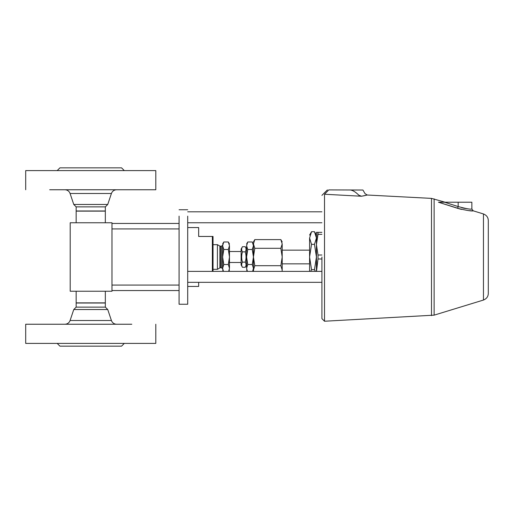 <?xml version="1.0" encoding="UTF-8"?>
<svg xmlns="http://www.w3.org/2000/svg" width="514" height="514" viewBox="0 0 514 514"><rect width="100%" height="100%" fill="white"/><g stroke="black" fill="none" stroke-linecap="round" stroke-linejoin="round"><path stroke-width="0.77" d="M179.078 280.734L179.078 216.15L179.078 304.243L187.706 304.243L187.706 216.15L187.706 280.734M198.661 236.459L212.359 236.459L212.359 271.379L212.359 236.459L213.04 236.459L213.04 271.379L213.04 236.459L198.661 236.459C198.661 224.682 198.661 224.682 198.661 236.459L198.661 227.554L187.706 227.554L187.706 222.761L321.912 222.761M246.591 264.941L245.242 267.28C246.315 265.565 246.315 263.855 245.242 262.14C246.315 258.715 246.315 255.285 245.242 251.86C246.315 250.145 246.315 248.435 245.242 246.72L242.46 246.72C241.394 248.435 241.394 250.145 242.46 251.86C241.394 250.145 241.394 248.435 242.46 246.72L241.117 249.059L241.117 264.941L241.117 249.059L241.117 251.519L229.475 251.519M241.117 249.059L241.117 264.941L242.46 267.28L245.242 267.28C246.315 265.565 246.315 263.855 245.242 262.14C246.315 258.715 246.315 255.285 245.242 251.86C246.315 250.145 246.315 248.435 245.242 246.72L246.591 249.059M242.46 267.28C241.394 265.565 241.394 263.855 242.46 262.14L245.242 262.14L242.46 262.14C241.394 258.715 241.394 255.285 242.46 251.86L245.242 251.86L242.46 251.86C241.394 255.285 241.394 258.715 242.46 262.14C241.394 263.855 241.394 265.565 242.46 267.28L245.242 267.28M242.46 246.72L245.242 246.72M280.85 239.608L254.783 239.608L253.441 243.957L254.783 248.301L253.441 257L254.783 265.699L253.441 270.043C253.441 272.709 253.441 272.709 253.441 270.043L253.441 243.957C253.441 241.291 253.441 241.291 253.441 243.957C253.441 241.291 253.441 241.291 253.441 243.957L254.783 248.301L253.441 257L254.783 265.699L253.441 270.043C253.441 272.709 253.441 272.709 253.441 270.043C253.441 272.709 253.441 272.709 253.441 270.043L253.441 243.957L254.783 239.608L280.85 239.608L282.199 243.957C282.199 241.291 282.199 241.291 282.199 243.957C282.199 241.291 282.199 241.291 282.199 243.957L282.199 270.043C282.199 272.709 282.199 272.709 282.199 270.043C282.199 272.709 282.199 272.709 282.199 270.043C282.199 272.709 282.199 272.709 282.199 270.043L280.85 265.699L282.199 257L282.199 270.043L280.85 265.699L282.199 257L280.85 248.301L282.199 243.957L282.199 257L280.85 248.301L282.199 243.957L280.85 239.608L282.199 241.933M253.441 270.043L253.575 271.379L253.441 270.043M282.064 271.379L282.199 270.043L282.064 271.379M254.783 248.301L280.85 248.301L254.783 248.301M254.783 265.699L280.85 265.699L254.783 265.699M314.478 231.698L311.542 231.698L309.589 238.027L309.589 257L311.542 269.651L314.478 269.651L315.365 271.379L314.478 269.651L316.431 257L314.478 244.349L311.542 244.349L309.589 257L309.589 238.027L311.542 244.349L314.478 244.349L316.431 238.027L314.478 231.698L311.542 231.698L309.589 238.027C309.589 234.153 309.589 234.153 309.589 238.027L311.542 244.349L309.589 257L309.589 271.379L309.589 257L311.542 269.651L310.655 271.379L311.542 269.651L314.478 269.651L316.431 257L314.478 244.349L316.431 238.027L314.478 231.698L316.431 235.091M309.589 238.027C309.589 234.153 309.589 234.153 309.589 238.027M488.3 281.126L488.3 220.5C488.184 217.383 486.572 215.205 483.456 213.952L483.456 300.047C486.572 298.795 488.184 296.617 488.3 293.5L488.3 232.874M445.137 202.22L431.49 198.385L367.253 195.018L361.503 196.239L324.514 194.247L324.514 321.231L434.124 315.153L434.124 198.847L434.124 315.153L483.456 300.047L483.456 213.952L473.221 210.824L468.8 210.637M461.501 209.416L438.442 202.22L471.865 202.22L458.173 202.22L458.173 206.57C466.384 208.755 470.946 209.564 471.865 208.986C470.946 209.558 466.384 208.755 458.173 206.57L444.565 202.22L458.173 202.22L458.173 206.57C466.384 208.755 470.946 209.564 471.865 208.986C470.946 209.558 466.384 208.755 458.173 206.57L444.565 202.22L438.442 202.22L457.608 208.318C466.969 210.528 472.173 211.357 473.221 210.824L471.865 208.986L471.865 202.22M457.608 208.318L458.173 206.57L457.608 208.318C466.969 210.528 472.173 211.357 473.221 210.824C472.173 211.357 466.969 210.528 457.608 208.318L461.463 209.41M461.623 207.675L464.161 208.279M464.258 208.298L467.971 208.845M321.912 318.622L324.514 321.231L324.514 194.247L328.774 189.897C326.923 189.897 326.923 189.897 328.774 189.897C326.923 189.897 326.923 189.897 328.774 189.897L362.935 190.032L328.774 189.897L324.514 194.247L361.503 196.239L359.755 195.821L361.496 196.239C369.129 194.671 369.129 194.671 361.503 196.239L358.791 195.172C367.067 193.245 367.067 193.245 358.791 195.172L361.503 196.239M350.638 190.032C353.079 190.456 355.804 192.172 358.791 195.172C367.067 193.245 367.067 193.245 358.791 195.172L358.791 195.172C355.804 192.172 353.079 190.456 350.638 190.032L362.935 190.032L350.638 190.032M367.086 195.057L363.186 195.937M321.912 257L321.912 318.622L321.912 257M431.49 198.385L431.49 315.615L431.49 198.385M366.315 195.249L365.557 195.436M364.856 195.59L363.925 195.789M318.018 232.347L321.912 232.347L318.018 232.347L318.018 234.339L321.912 234.339L318.018 234.339L316.431 244.677L316.431 232.347L318.018 232.347L316.431 244.677L318.018 255.015L318.018 258.985L316.431 269.323L316.431 244.677L318.018 255.015L321.912 255.015L318.018 255.015L318.018 258.985L321.912 258.985L318.018 258.985L316.502 271.379L316.431 232.347L318.018 232.347M316.431 271.379L316.431 269.323L316.431 271.379M316.431 238.027L316.431 244.677M187.706 211.807L321.912 211.807M247.407 271.379L246.591 268.269C246.591 270.57 246.591 270.57 246.591 268.269C246.591 270.57 246.591 270.57 246.591 268.269L246.591 245.731L247.754 241.978L252.278 241.978L253.441 245.731L252.278 249.489L247.754 249.489L252.278 249.489L253.441 257L252.278 264.511L247.754 264.511L252.278 264.511L253.441 268.269L252.625 271.379L253.441 268.269L252.278 264.511L253.441 257L252.278 249.489L253.441 245.731L252.278 241.978L247.754 241.978L246.591 245.731C246.591 243.43 246.591 243.43 246.591 245.731L247.754 249.489L246.591 257L246.591 245.731C246.591 243.43 246.591 243.43 246.591 245.731L247.754 249.489L246.591 257L247.754 264.511L246.591 268.269L246.591 257L247.754 264.511L246.591 268.269L247.407 271.379L246.591 270.011M213.04 269.323L217.422 269.323L217.422 244.677L213.04 244.677M222.626 257L222.626 268.269C222.626 270.57 222.626 270.57 222.626 268.269C222.626 270.57 222.626 270.57 222.626 268.269L222.626 245.731L223.789 241.978L228.312 241.978L229.475 245.731C229.475 243.43 229.475 243.43 229.475 245.731C229.475 243.43 229.475 243.43 229.475 245.731L229.475 268.269C229.475 270.57 229.475 270.57 229.475 268.269C229.475 270.57 229.475 270.57 229.475 268.269L228.312 264.511L229.475 257L229.475 268.269L228.312 264.511L229.475 257L228.312 249.489L229.475 245.731L229.475 257L228.312 249.489L229.475 245.731L228.312 241.978L223.789 241.978L222.626 245.731C222.626 243.43 222.626 243.43 222.626 245.731L223.789 249.489L222.626 257L222.626 245.731L223.789 249.489L222.626 257L223.789 264.511L222.626 268.269L222.626 257L223.789 264.511L222.626 268.269L223.442 271.379L222.626 270.011M228.659 271.379L229.475 268.269L228.659 271.379M222.626 268.848L221.534 267.749L221.534 246.251L222.626 245.152M220.442 257L220.442 267.749L220.442 246.251L220.442 267.749L219.896 267.897L219.896 246.103L221.534 246.251L221.534 257M219.896 267.897L217.422 269.323L217.422 257M219.896 257L219.896 267.897L219.896 246.103L217.422 244.677M228.312 249.489L223.789 249.489L228.312 249.489M228.312 264.511L223.789 264.511L228.312 264.511M222.626 268.269L223.442 271.379M222.626 245.731C222.626 243.43 222.626 243.43 222.626 245.731L222.626 245.731M198.661 286.446L198.661 282.334L198.661 286.446L187.706 286.446M179.078 228.929L111.975 228.929L179.078 228.929M179.078 223.449L111.975 223.449L179.078 223.449M179.078 285.071L111.975 285.071L179.078 285.071M179.078 290.551L111.975 290.551L179.078 290.551M111.975 222.761L111.975 291.239L70.206 291.239L70.206 222.761L111.975 222.761L111.975 291.239L70.206 291.239L70.206 222.761L111.975 222.761M90.747 320.498L111.409 320.498L107.741 309.531L105.331 307.121L105.331 303.016L76.162 303.016L76.162 291.239M105.331 291.239L105.331 303.016L76.162 303.016L76.162 307.121L73.759 309.531L70.09 320.498L111.409 320.498C112.11 322.387 113.433 323.589 115.38 324.103L116.607 324.238M76.162 302.874L105.331 302.874L76.162 302.874M76.162 222.761L76.162 211.125L105.331 211.125L105.331 222.761M124.298 343.41L121.561 346.153L59.939 346.153L102.459 346.153M155.8 324.238L155.8 343.41L25.7 343.41L155.8 343.41L25.7 343.41L25.7 324.238L131.809 324.238M112.637 324.238L68.863 324.238M155.8 343.41L131.809 343.41M107.741 309.531L73.759 309.531L107.741 309.531M105.331 307.121L76.162 307.121L105.331 307.121M121.561 346.153L59.939 346.153L57.195 343.41M57.195 170.59L59.939 167.847L121.561 167.847L79.04 167.847M25.7 189.762L25.7 170.59L155.8 170.59L25.7 170.59L155.8 170.59L155.8 189.762L49.691 189.762M68.863 189.762L112.637 189.762M25.7 170.59L49.691 170.59M105.331 206.879L107.741 204.469L111.409 193.502L70.09 193.502L73.759 204.469L107.741 204.469L73.759 204.469L76.162 206.879L105.331 206.879L105.331 211.125L76.162 211.125L105.331 210.984L76.162 210.984L76.162 206.879L105.331 206.879M59.939 167.847L121.561 167.847L124.298 170.59M90.747 193.502L70.09 193.502C69.39 191.613 68.066 190.411 66.12 189.897L64.892 189.762M229.475 262.481L241.117 262.481M179.078 209.757L187.706 209.757M321.912 271.379L187.706 271.379M187.706 282.334L321.912 282.334M254.783 239.608L253.441 241.933M309.589 250.151L282.199 250.151M282.199 263.849L309.589 263.849M311.542 231.698L309.589 235.091M362.935 190.032L365.024 193.649L367.253 195.018M321.912 195.378L327.392 189.897M247.754 241.978L246.591 243.989M252.65 271.379L253.441 270.011M252.278 241.978L253.441 243.989M228.685 271.379L229.475 270.011M228.312 241.978L229.475 243.989M223.789 241.978L222.626 243.989M220.442 267.749L221.534 267.749M70.09 320.498C69.39 322.387 68.066 323.589 66.12 324.103L64.892 324.238M111.409 193.502C112.11 191.613 113.433 190.411 115.38 189.897L116.607 189.762"/></g></svg>

